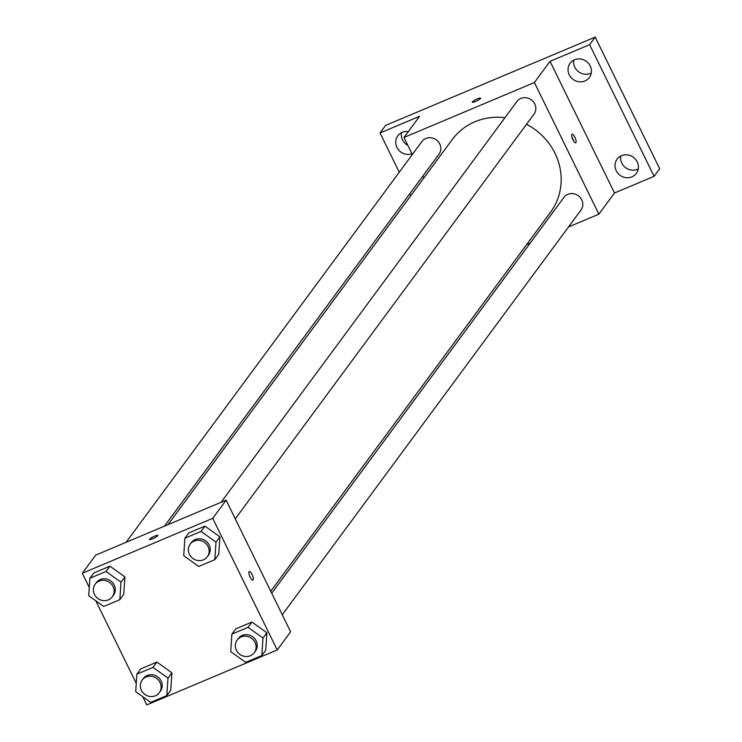 <?xml version="1.0" encoding="UTF-8"?>
<svg xmlns="http://www.w3.org/2000/svg" width="742" height="742" viewBox="0 0 742 742"><rect width="100%" height="100%" fill="white"/><g stroke="black" fill="none" stroke-linecap="round" stroke-linejoin="round"><path stroke-width="1.11" d="M620.776 156.061A11.965 11.195 -143.6 0 0 625.302 167.46A11.965 11.195 -143.6 0 0 637.489 169.315A11.965 11.195 -143.6 0 0 638.25 168.953M573.789 60.148A11.965 11.195 -143.6 0 0 578.315 71.547A11.965 11.195 -143.6 0 0 590.502 73.402A11.965 11.195 -143.6 0 0 591.263 73.05M401.468 132.744A11.965 11.195 -143.6 0 0 407.85 145.376M399.261 172.209L380.025 132.966L385.617 125.398L595.195 37.1L659.684 168.74L654.101 176.308L614.515 192.985L550.026 61.345L589.612 44.668L595.195 37.1M380.025 132.966L419.62 116.281L403.982 137.465L534.388 82.529L550.026 61.345M480.519 98.445A4.647 0.798 153.9 0 1 476.123 101.2A4.647 0.798 153.9 0 1 472.264 102.21A4.647 0.798 153.9 0 1 476.095 99.447A4.647 0.798 153.9 0 1 480.621 98.12A4.647 0.798 153.9 0 1 480.519 98.445M574.549 59.796A11.965 11.195 36.4 0 1 588.582 63.45A11.965 11.195 36.4 0 1 589.361 77.483A11.965 11.195 36.4 0 1 584.919 80.971A11.965 11.195 36.4 0 1 570.886 77.316A11.965 11.195 36.4 0 1 570.106 63.274A11.965 11.195 36.4 0 1 574.549 59.796M621.527 155.699A11.965 11.195 36.4 0 1 635.569 159.354A11.965 11.195 36.4 0 1 636.348 173.396A11.965 11.195 36.4 0 1 631.906 176.874A11.965 11.195 36.4 0 1 617.863 173.22A11.965 11.195 36.4 0 1 617.094 159.187A11.965 11.195 36.4 0 1 621.527 155.699M589.612 44.668L654.101 176.308M534.388 82.529L598.877 214.169L614.515 192.985M598.877 214.169L568.511 226.959M530.168 243.116L526.607 244.619M410.771 195.721L409.797 193.727M411.986 153.807A11.965 11.195 36.4 0 1 398.343 149.643A11.965 11.195 36.4 0 1 397.777 135.869A11.965 11.195 36.4 0 1 402.22 132.391A11.965 11.195 36.4 0 1 408.295 131.622M270.747 591.253L550.601 212.11A61.113 57.162 -143.6 0 0 554.988 153.251A61.113 57.162 -143.6 0 0 526.495 124.313M504.977 117.681A61.113 57.162 -143.6 0 0 452.258 139.524L167.98 524.659M423.84 178.015L422.866 176.021M412.329 154.503L403.982 137.465M235.279 518.853L533.99 114.166A10.629 9.943 -143.6 0 0 534.759 103.926A10.629 9.943 -143.6 0 0 516.886 101.533L221.097 502.278M164.427 526.152L438.986 154.188A10.629 9.943 -143.6 0 0 439.746 143.957A10.629 9.943 -143.6 0 0 421.883 141.564L126.084 542.309M271.73 593.248L563.874 197.446A10.629 9.943 36.4 0 1 578.333 195.758A10.629 9.943 36.4 0 1 580.977 210.069L282.266 614.766M572.917 139.839A4.647 1.438 -112.8 0 1 572.082 134.228A4.647 1.438 -112.8 0 1 575.217 137.956A4.647 1.438 -112.8 0 1 575.699 142.798A4.647 1.438 -112.8 0 1 572.917 139.839M571.878 137.02A4.647 1.438 -112.8 0 1 573.557 140.999M472.264 102.21A4.647 0.798 153.9 0 1 476.095 99.447A4.647 0.798 153.9 0 1 480.621 98.12M89.272 587.46L82.316 573.26L95.718 555.099L226.125 500.164L290.614 631.804L277.211 649.964L146.805 704.9L142.816 696.747M82.316 573.26L212.722 518.315L226.125 500.164M157.74 535.752A4.647 0.798 153.9 0 1 153.344 538.497A4.647 0.798 153.9 0 1 149.485 539.508A4.647 0.798 153.9 0 1 153.306 536.744A4.647 0.798 153.9 0 1 157.842 535.418A4.647 0.798 153.9 0 1 157.74 535.752M140.776 668.876L156.905 662.077L171.884 672.781L170.725 690.283L171.884 672.781L156.905 662.077L140.776 668.876L136.862 674.172L153 667.373L167.98 678.077L166.82 695.579L150.682 702.377L135.712 691.674L136.862 674.172M188.802 532.932L204.931 526.134L219.91 536.846L218.751 554.348L219.91 536.846L204.931 526.134L188.802 532.932L184.888 538.228L201.026 531.43L215.996 542.142L214.846 559.644L198.708 566.443L183.738 555.73L184.888 538.228M136.259 683.373L95.829 600.844M212.722 518.315L277.211 649.964M93.789 572.963L109.927 566.165L124.897 576.868L123.738 594.37L124.897 576.868L109.927 566.165L93.789 572.963L89.884 578.259L106.013 571.461L120.992 582.164L119.833 599.666L103.704 606.464L88.725 595.761L89.884 578.259M235.789 628.845L251.918 622.046L266.897 632.75L265.738 650.252L266.897 632.75L251.918 622.046L235.789 628.845L231.875 634.141L248.013 627.342L262.983 638.046L261.833 655.557L245.695 662.346L230.716 651.643L231.875 634.141M250.128 577.137A4.647 1.438 -112.8 0 1 249.303 571.535A4.647 1.438 -112.8 0 1 252.438 575.254A4.647 1.438 -112.8 0 1 252.911 580.105A4.647 1.438 -112.8 0 1 250.128 577.137M249.303 571.535A4.647 1.438 -112.8 0 1 252.428 575.263A4.647 1.438 -112.8 0 1 252.911 580.105M149.485 539.517A4.647 0.798 153.9 0 1 153.316 536.754A4.647 0.798 153.9 0 1 157.842 535.427M254.283 652.672L255.406 651.161A10.629 9.943 -143.6 0 0 256.166 640.921A10.629 9.943 -143.6 0 0 238.303 638.537L237.18 640.049A10.629 9.943 -143.6 0 0 239.833 654.361A10.629 9.943 -143.6 0 0 254.283 652.672A10.629 9.943 -143.6 0 0 255.053 642.433A10.629 9.943 -143.6 0 0 237.18 640.049M248.013 627.342L251.918 622.046M262.983 638.046L266.897 632.75M261.833 655.557L265.738 650.252M159.28 692.703L160.393 691.182A10.629 9.943 -143.6 0 0 161.153 680.952A10.629 9.943 -143.6 0 0 143.289 678.559L142.176 680.071A10.629 9.943 -143.6 0 0 144.82 694.382A10.629 9.943 -143.6 0 0 159.28 692.703A10.629 9.943 -143.6 0 0 160.04 682.464A10.629 9.943 -143.6 0 0 142.176 680.071M153 667.373L156.905 662.077M167.98 678.077L171.884 672.781M166.82 695.579L170.725 690.283M207.306 556.76L208.419 555.248A10.629 9.943 -143.6 0 0 209.179 545.008A10.629 9.943 -143.6 0 0 191.315 542.625L190.202 544.136A10.629 9.943 -143.6 0 0 192.846 558.448A10.629 9.943 -143.6 0 0 207.306 556.76A10.629 9.943 -143.6 0 0 208.066 546.529A10.629 9.943 -143.6 0 0 190.202 544.136M201.026 531.43L204.931 526.134M215.996 542.142L219.91 536.846M214.846 559.644L218.751 554.348M112.292 596.791L113.405 595.279A10.629 9.943 -143.6 0 0 114.175 585.039A10.629 9.943 -143.6 0 0 96.302 582.656L95.189 584.167A10.629 9.943 -143.6 0 0 97.833 598.479A10.629 9.943 -143.6 0 0 112.292 596.791A10.629 9.943 -143.6 0 0 113.053 586.551A10.629 9.943 -143.6 0 0 95.189 584.167M106.013 571.461L109.927 566.165M120.992 582.164L124.897 576.868M119.833 599.675L123.738 594.37"/></g></svg>
